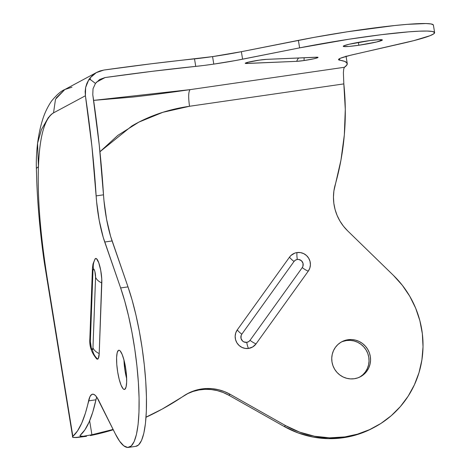 <?xml version="1.0" encoding="UTF-8"?>
<svg xmlns="http://www.w3.org/2000/svg" width="471" height="471" viewBox="0 0 471 471"><rect width="100%" height="100%" fill="white"/><g stroke="black" fill="none" stroke-linecap="round" stroke-linejoin="round"><path stroke-width="0.71" d="M118.468 350.336A19.817 4.233 81.8 0 1 118.786 350.23A19.817 4.233 81.8 0 1 125.704 368.475A19.817 4.233 81.8 0 1 124.786 389.346L126.063 387.044L126.658 382.128L126.493 375.34L125.586 367.716L124.073 360.415L122.195 354.545L120.223 351.007L119.304 350.3L118.468 350.336L117.197 352.638L116.596 357.554L116.767 364.342L117.673 371.966L119.181 379.267L121.065 385.137L123.031 388.675L123.955 389.382L124.786 389.346A19.817 4.233 81.8 0 1 124.474 389.452A19.817 4.233 81.8 0 1 117.556 371.207A19.817 4.233 81.8 0 1 118.468 350.336L119.122 350.241L118.468 350.336M73.764 437.547L77.244 437.323L91.91 434.762L113.122 429.446A266.733 259.792 -118.2 0 1 91.91 434.762L89.649 420.815L91.91 434.762L77.244 437.323L86.493 436.317L76.885 437.518A22.861 1.731 -9.2 0 1 75.501 437.577A22.861 1.731 170.8 0 0 76.885 437.518L72.728 437.329L72.846 436.334A266.733 56.985 81.8 0 0 88.589 400.856L95.954 399.791L92.793 412.048L89.09 422.104L84.886 429.864L80.217 435.263A266.733 56.985 -98.2 0 0 95.954 399.791L96.702 397.059A45.728 9.767 -98.2 0 0 95.954 399.791L88.589 400.856A45.728 9.767 81.8 0 1 91.792 394.427L93.293 394.209L91.792 394.427L89.967 396.6L85.422 413.114L81.724 423.17L77.521 430.936L72.846 436.334L47.4 279.232C43.891 257.543 41.371 236.966 39.852 217.508C38.363 198.538 37.898 181.6 38.445 166.681C38.999 151.762 40.535 139.716 43.061 130.538C45.646 121.118 49.143 115.23 53.541 112.863L85.416 95.754L91.933 146.51L96.62 201.871L99.21 220.369L103.19 237.254L120.635 287.946L124.768 301.204L128.583 316.135L131.951 332.267L134.765 349.07L136.931 366.008L138.38 382.529L139.075 398.095L138.974 412.213L138.103 424.418L136.472 434.327L134.141 441.604L131.185 446.031L127.7 447.45L123.796 445.825L119.605 441.203L115.254 433.738L96.961 397.43L95.118 395.24L93.382 394.227L91.792 394.427A45.728 9.767 81.8 0 1 92.522 394.18A45.728 9.767 81.8 0 1 98.857 400.739L115.254 433.738A95.26 20.353 81.8 0 0 128.453 447.409A95.26 20.353 81.8 0 0 138.751 388.852A95.26 20.353 81.8 0 0 120.635 287.946L104.715 242.017L112.086 240.952L128 286.88L132.139 300.133L135.948 315.07L139.316 331.201L142.13 348.004L144.297 364.937L145.751 381.457L146.44 397.029L146.346 411.142L145.468 423.352L143.838 433.255L141.512 440.538L138.556 444.96L135.772 446.343M347.992 339.726A19.817 19.299 -118.2 0 1 369.494 353.185A19.817 19.299 -118.2 0 1 360.521 376.688A19.817 19.299 -118.2 0 1 354.31 378.731L350.512 378.896L346.738 378.307L343.135 376.988L339.838 374.981L336.977 372.373L334.657 369.258L332.979 365.755L331.99 362.005L331.743 358.148L332.243 354.327L333.468 350.701L335.37 347.404L337.878 344.554L340.898 342.27L344.313 340.639L347.992 339.726L351.79 339.556L355.564 340.144L359.167 341.469L362.464 343.471L365.319 346.085L367.639 349.199L369.323 352.697L370.306 356.453L370.553 360.309L370.059 364.124L368.834 367.757L366.927 371.054L364.419 373.903L361.398 376.182L357.984 377.813L354.31 378.731A19.817 19.299 -118.2 0 1 332.803 365.266A19.817 19.299 -118.2 0 1 341.775 341.769A19.817 19.299 -118.2 0 1 347.992 339.726L346.468 340.539L347.992 339.726M359.75 377.077A19.817 19.299 61.8 0 0 367.827 353.586A19.817 19.299 61.8 0 0 346.468 340.539L350.265 340.374L354.039 340.963L357.642 342.287L360.939 344.289L363.8 346.897L366.114 350.018L367.798 353.515L368.781 357.265L369.034 361.127L368.534 364.943L367.309 368.569L365.408 371.872L362.894 374.716L359.879 377M187.328 393.774L192.98 391.472L198.909 389.982L204.997 389.34L211.138 389.546L217.208 390.6L223.101 392.484L228.7 395.163L284.154 426.479L298.149 432.949L312.944 437.047L328.152 438.654L343.359 437.73A95.26 92.781 61.8 0 0 373.226 427.892L374.751 427.079A95.26 92.781 -118.2 0 1 344.878 436.911L343.359 437.73L355.976 434.974L368.063 430.459L373.426 427.786M187.393 393.709L187.464 393.668A45.728 44.533 -118.2 0 0 183.572 396.029A266.733 259.792 -118.2 0 1 160.882 409.788A266.733 259.792 -118.2 0 1 146.028 417.147L162.218 409.063L188.847 392.955L194.499 390.653L200.428 389.17L206.522 388.522L212.656 388.728L218.732 389.782L224.62 391.666L230.219 394.345L285.673 425.666L299.668 432.137L314.469 436.228L329.671 437.836L344.878 436.911L357.501 434.156L369.582 429.64L380.898 423.458L391.224 415.722L400.362 406.585L408.133 396.223L414.392 384.836L419.007 372.643L421.904 359.879L423.023 346.791L422.334 333.639L419.861 320.669L415.64 308.128L409.764 296.265L402.34 285.308L393.515 275.47A95.26 92.781 -118.2 0 1 374.751 427.079M366.768 41.006A19.817 1.501 -9.2 0 1 382.37 39.964A19.817 1.501 -9.2 0 1 358.855 45.251L358.384 42.361L358.855 45.251L348.876 46.441L343.6 46.511L343.253 46.27L343.653 45.905L349.082 44.256L370.43 40.506L379.155 39.664L382.37 39.994L376.541 42.001L358.855 45.251A19.817 1.501 -9.2 0 1 343.253 46.299A19.817 1.501 -9.2 0 1 366.768 41.006M213.787 64.109A45.728 3.462 -9.2 0 1 195.736 66.382L194.523 58.881A45.728 3.462 170.8 0 0 212.574 56.608L213.787 64.109L204.308 65.398L195.736 66.382L194.523 58.881A266.733 20.182 170.8 0 0 103.873 70.044L99.97 70.974L96.767 72.369L64.833 89.514L55.49 99.287L53.541 112.863L85.416 95.754L85.634 87.482L88.701 79.887A22.861 22.267 -118.2 0 1 90.149 77.868L90.438 79.634L88.701 79.887A22.861 22.267 -118.2 0 1 90.149 77.868L96.296 72.628L103.873 70.044L151.332 63.779L212.574 56.608A45.728 3.462 170.8 0 0 241.37 51.692L212.574 56.608L213.787 64.109L235.706 60.506L299.615 47.871L242.589 59.193A45.728 3.462 -9.2 0 1 213.787 64.109M294.022 261.464A7.618 1.56 35.7 0 1 289.53 257.119A11.757 11.457 -118.2 0 1 297.018 252.562A7.618 1.631 -98.2 0 0 297.307 259.468A5.157 5.028 61.8 0 0 294.022 261.464L295.464 260.127L297.307 259.468L298.791 259.474L301.464 260.763L303.018 263.324L302.918 266.303L302.241 267.622L250.03 340.339A7.618 1.56 -144.3 0 0 256.047 343.871A11.757 11.457 -118.2 0 1 248.558 348.428A7.618 1.631 81.8 0 1 246.745 342.34A5.157 5.028 61.8 0 0 250.03 340.339L248.588 341.675L246.745 342.34L243.837 341.887L242.589 341.039L241.034 338.478L241.134 335.505L241.811 334.18L294.022 261.464L241.811 334.18A5.157 5.028 61.8 0 0 246.745 342.34A7.618 1.631 -98.2 0 0 248.558 348.428L245.179 348.405L241.923 347.392L239.085 345.467L236.895 342.806L235.553 339.626L235.164 336.212L235.771 332.85L237.319 329.83L289.53 257.119L291.019 255.429L294.834 253.104L297.018 252.562L300.398 252.58L303.648 253.598L306.491 255.517L308.682 258.185L310.024 261.364L310.407 264.779L309.806 268.14L308.258 271.155L256.047 343.871L252.768 346.915L248.558 348.428A11.757 11.457 -118.2 0 1 236.895 342.806A11.757 11.457 -118.2 0 1 237.319 329.83A7.618 1.56 -144.3 0 0 241.811 334.18A7.618 1.56 35.7 0 1 237.319 329.83L289.53 257.119A7.618 1.56 -144.3 0 0 294.022 261.464M316.153 57.221A11.757 0.889 -9.2 0 1 318.06 57.409A11.757 0.889 -9.2 0 1 304.101 60.535A7.618 1.631 81.8 0 1 304.178 57.733A7.618 1.631 -98.2 0 0 304.101 60.535L296.748 61.336L247.145 63.467A11.757 0.889 -9.2 0 1 245.279 63.196A11.757 0.889 -9.2 0 1 259.191 60.147L266.545 59.352L317.584 57.227L318.06 57.415L317.536 57.756L313.751 58.804L304.101 60.535A11.757 0.889 -9.2 0 1 296.748 61.336L245.709 63.455L245.238 63.267L247.24 62.449L259.191 60.147A11.757 0.889 -9.2 0 1 266.545 59.352L316.153 57.221M247.552 62.366A7.618 6.4 -92.5 0 0 247.145 63.467A7.618 6.4 87.5 0 1 247.552 62.366M96.785 358.937L97.768 359.108L98.315 358.502L99.21 353.556L101.813 282.977A15.243 9.679 -177.9 0 1 95.572 277.254A15.243 9.679 2.1 0 0 101.813 282.977A15.243 3.256 -98.2 0 0 99.828 266.268A15.243 3.256 -98.2 0 0 95.513 258.52A15.243 14.842 61.8 0 0 93.441 268.976A5.157 1.101 81.8 0 1 94.895 271.602A5.157 1.101 81.8 0 1 95.572 277.254L92.964 347.839A5.157 1.101 81.8 0 1 92.481 349.717A15.243 14.842 61.8 0 0 97.768 359.108A15.243 3.256 -98.2 0 0 99.21 353.556A15.243 9.679 -177.9 0 1 92.964 347.839L95.572 277.254L94.895 271.602L94.147 269.524L93.441 268.976A15.243 14.842 -118.2 0 1 95.513 258.52A15.243 3.256 -98.2 0 0 95.024 259.032L92.999 263.978L92.451 268.158A15.243 9.679 2.1 0 0 92.952 270.854A5.157 1.101 81.8 0 1 93.441 268.976L92.952 270.854L90.344 341.44L91.38 348.287L92.481 349.717L92.964 347.839A15.243 9.679 2.1 0 0 99.21 353.556L101.771 279.15L100.735 270.425L98.757 262.741L96.502 258.691L95.513 258.52L94.965 259.127M96.296 72.628L92.999 74.948L90.149 77.868L90.438 79.634L88.701 79.887L86.829 83.532L85.634 87.482L85.157 91.592L85.416 95.754A266.733 56.985 81.8 0 1 96.149 195.889L103.514 194.817A266.733 56.985 -98.2 0 0 92.781 94.683L99.299 145.439L103.991 200.805L106.581 219.298L110.561 236.183L128 286.88L120.635 287.946L128 286.88A95.26 20.353 -98.2 0 1 146.116 387.786A95.26 20.353 -98.2 0 1 135.825 446.337L128.453 447.409M123.95 359.703L125.039 370.895L126.67 378.643A19.817 4.233 -98.2 0 1 123.961 359.968M72.416 436.923L72.846 436.334L47.4 279.232L46.941 279.68L47.4 279.232C40.335 234.658 37.35 197.137 38.445 166.681C39.593 136.331 44.621 118.392 53.541 112.863M72.728 437.329L44.268 262.164C40.323 234.487 37.815 207.576 36.756 181.429L36.379 168.406L38.445 166.681L37.568 143.237L41.407 129.655L48.431 117.438M80.217 435.993L80.217 435.263L80.217 435.993L82.443 436.187L81.059 436.158M90.385 435.581A266.733 259.792 61.8 0 0 113.281 429.758L90.385 435.581M159.422 410.571L146.022 417.265A266.733 259.792 61.8 0 0 159.363 410.606L160.882 409.788M93.028 88.754L95.46 83.408L99.687 79.475L105.086 77.544L96.431 82.195L105.086 77.544A266.733 20.182 -9.2 0 1 195.736 66.382L152.545 71.28L105.086 77.544L99.687 79.475L95.46 83.408L90.438 79.634L95.46 83.408L93.028 88.754L92.781 94.683L93.028 88.754M342.794 341.457L346.468 340.539A19.817 19.299 61.8 0 0 341.028 342.199M393.515 275.47L347.627 230.831L343.441 226.18L339.915 221.005L337.106 215.4L335.069 209.483L333.845 203.354L333.456 197.125L333.904 190.926L340.951 160.14L344.33 134.912L345.29 109.419L343.83 83.897L189.525 106.269C168.224 109.36 149.007 115.925 131.874 125.969L99.958 151.739L117.868 135.36L138.91 122.107L162.872 112.304L189.525 106.269C188.229 97.067 188.435 91.521 190.137 89.631L344.442 67.265L343.724 68.996L343.388 72.758L343.83 83.897L189.525 106.269C188.229 97.067 188.435 91.521 190.137 89.631L344.442 67.265L343.724 68.996L343.388 72.758L343.83 83.897A266.733 259.792 -118.2 0 1 335.187 184.868A45.728 44.533 -118.2 0 0 347.627 230.831L393.515 275.47M339.791 60.194A266.733 20.182 -9.2 0 1 347.245 63.579A266.733 20.182 -9.2 0 1 344.442 67.265L346.933 64.904L346.986 62.926L344.595 61.348L338.743 59.888L338.537 59.44L339.179 58.857L340.657 58.157L349.741 55.448L413.821 40.63L429.911 35.743L433.732 33.853L434.55 32.411L432.325 31.463L427.144 31.051L419.161 31.18L408.645 31.845L381.416 34.689L348.958 39.223L299.615 47.871A95.26 7.206 -9.2 0 1 434.621 32.611A95.26 7.206 -9.2 0 1 402.075 43.467L354.133 54.401A45.728 3.462 -9.2 0 0 338.514 59.611L338.508 59.605A45.728 3.462 -9.2 0 0 339.791 60.194L339.538 58.657L339.791 60.194M433.332 24.91L431.112 23.962L425.925 23.55L407.427 24.345L394.71 25.528L347.745 31.722L314.21 37.356L241.37 51.692L242.589 59.193L241.37 51.692L298.396 40.365L299.615 47.871L298.396 40.365A95.26 7.206 170.8 0 1 433.408 25.11L434.621 32.611M56.184 97.968L64.827 89.519L71.998 87.159M64.827 89.519C61.171 90.909 56.738 94.765 51.516 101.094C47.424 107.123 44.339 113.705 42.272 120.835C40.371 126.846 38.805 134.323 37.568 143.266L38.445 166.681L36.379 168.406C36.114 161.011 36.508 152.622 37.568 143.237M96.467 358.643A15.243 3.256 -98.2 0 0 97.768 359.108A15.243 14.842 -118.2 0 1 92.481 349.717A5.157 1.101 81.8 0 1 91.021 347.092A5.157 1.101 81.8 0 1 90.344 341.44L92.952 270.854A15.243 9.679 -177.9 0 1 92.451 268.158L89.849 338.743A15.243 9.679 2.1 0 0 90.344 341.44A15.243 9.679 -177.9 0 1 89.849 338.731C89.237 346.12 91.509 352.82 96.661 358.831M93.617 100.382L132.946 97.044C149.778 95.189 168.842 92.722 190.137 89.631L93.617 100.382M298.744 57.968A7.618 6.4 -92.5 0 0 296.748 61.336A7.618 6.4 87.5 0 1 298.744 57.968M256.047 343.871A7.618 1.56 35.7 0 1 250.03 340.339L302.241 267.622A7.618 1.56 -144.3 0 0 308.258 271.155L256.047 343.871M297.018 252.562A11.757 11.457 -118.2 0 1 308.682 258.185A11.757 11.457 -118.2 0 1 308.258 271.155A7.618 1.56 35.7 0 1 302.241 267.622A5.157 5.028 61.8 0 0 297.307 259.468A7.618 1.631 81.8 0 1 297.018 252.562M284.154 426.479A95.26 92.781 61.8 0 0 343.359 437.73L344.878 436.911A95.26 92.781 -118.2 0 1 285.673 425.666L284.154 426.479L228.7 395.163L230.219 394.345L285.673 425.666L284.154 426.479M187.464 393.668A45.728 44.533 -118.2 0 1 230.219 394.345L228.7 395.163A45.728 44.533 61.8 0 0 186.704 394.086M96.149 195.889L103.514 194.817A45.728 9.767 -98.2 0 0 112.086 240.952L104.715 242.017A45.728 9.767 81.8 0 1 96.149 195.889M79.929 435.693L80.217 435.263M347.245 63.579L346.032 56.073"/></g></svg>
